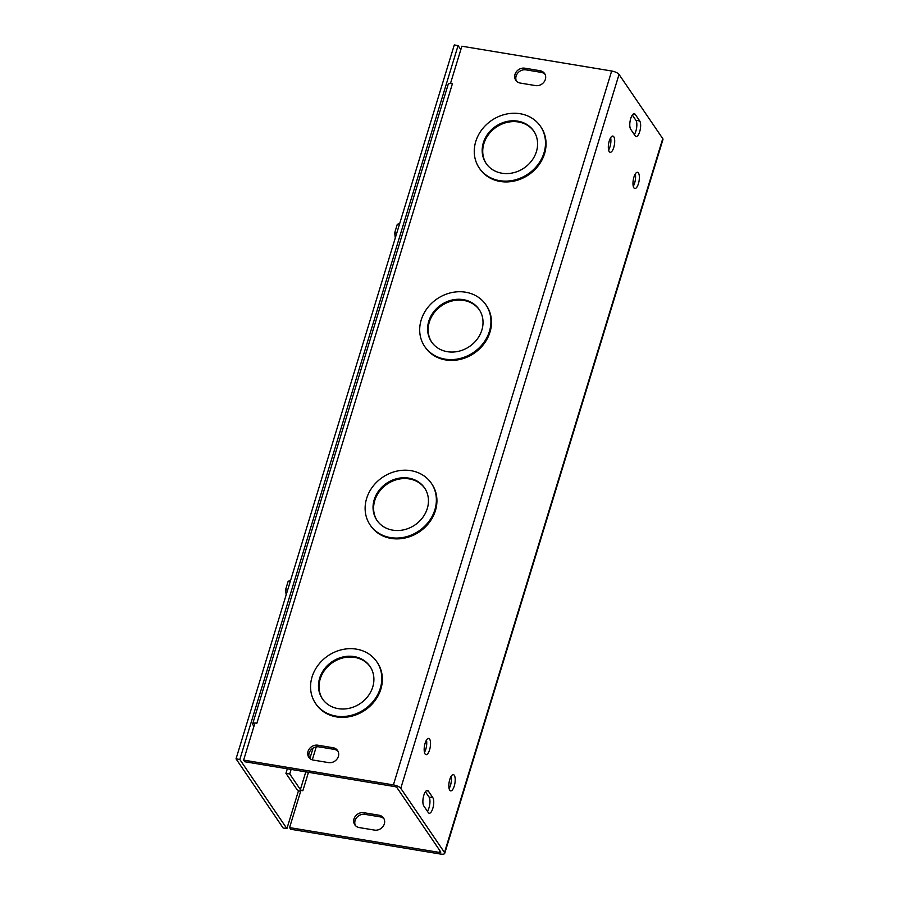<?xml version="1.0" encoding="UTF-8"?>
<svg xmlns="http://www.w3.org/2000/svg" width="899" height="899" viewBox="0 0 899 899"><rect width="100%" height="100%" fill="white"/><g stroke="black" fill="none" stroke-linecap="round" stroke-linejoin="round"><path stroke-width="1.35" d="M254.945 723.066A6.169 2.023 -163 0 0 252.664 723.897A6.169 2.023 -163 0 0 252.877 724.763L253.945 726.336M287.32 768.802L285.938 773.331L296.591 788.962A6.169 2.023 -163 0 0 300.614 791.48M291.119 769.432L289.736 773.949L300.378 789.592A2.056 0.674 -163 0 0 302.839 790.727L300.94 790.423L289.579 827.597L439.364 852.409A2.056 0.674 -163 0 0 440.768 852.185A2.056 0.674 -163 0 0 440.701 851.892L396.987 787.693A2.056 0.674 17 0 0 394.526 786.558L244.742 761.745L243.618 760.105L254.979 722.931L256.889 723.245A6.169 2.023 -163 0 0 256.282 723.144M289.579 827.597L290.692 829.249L440.488 854.05A6.169 2.023 -163 0 0 444.713 853.387A6.169 2.023 -163 0 0 444.499 852.522L400.774 788.322A6.169 2.023 -163 0 0 393.402 784.906L243.618 760.105M384.042 818.899A8.226 7.203 -34.3 0 0 380.142 816.865L364.972 814.359A8.226 7.203 -34.3 0 0 356.802 817.483A8.226 7.203 -34.3 0 0 355.397 825.552M517.835 121.163A28.802 25.206 145.7 0 1 533.691 130.973A28.802 25.206 145.7 0 1 524.061 168.023A28.802 25.206 145.7 0 1 486.078 163.393A28.802 25.206 145.7 0 1 488.033 133.648A28.802 25.206 145.7 0 1 517.835 121.163M533.961 131.389A28.802 25.206 -34.3 0 0 518.397 121.972A28.802 25.206 -34.3 0 0 488.753 134.243A28.802 25.206 -34.3 0 0 486.359 163.798M520.116 113.724A37.028 32.409 145.7 0 1 540.49 126.343A37.028 32.409 145.7 0 1 528.118 173.968A37.028 32.409 145.7 0 1 479.268 168.034A37.028 32.409 145.7 0 1 481.785 129.782A37.028 32.409 145.7 0 1 520.116 113.724M540.49 126.343L541.041 127.164A37.028 32.409 145.7 0 1 528.679 174.788A37.028 32.409 145.7 0 1 479.83 168.843L479.268 168.034M463.277 299.637A28.802 25.206 145.7 0 1 479.122 309.447A28.802 25.206 145.7 0 1 469.503 346.497A28.802 25.206 145.7 0 1 431.509 341.867A28.802 25.206 145.7 0 1 433.464 312.122A28.802 25.206 145.7 0 1 463.277 299.637M479.392 309.863A28.802 25.206 -34.3 0 0 463.828 300.446A28.802 25.206 -34.3 0 0 434.183 312.717A28.802 25.206 -34.3 0 0 431.79 342.272M465.547 292.197A37.028 32.409 145.7 0 1 485.921 304.817A37.028 32.409 145.7 0 1 473.559 352.442A37.028 32.409 145.7 0 1 424.71 346.508A37.028 32.409 145.7 0 1 427.216 308.256A37.028 32.409 145.7 0 1 465.547 292.197M485.921 304.817L486.483 305.638A37.028 32.409 145.7 0 1 474.11 353.262A37.028 32.409 145.7 0 1 425.261 347.317L424.71 346.508M408.708 478.111A28.802 25.206 145.7 0 1 424.553 487.921A28.802 25.206 145.7 0 1 414.933 524.971A28.802 25.206 145.7 0 1 376.939 520.341A28.802 25.206 145.7 0 1 378.895 490.596A28.802 25.206 145.7 0 1 408.708 478.111M424.834 488.337A28.802 25.206 -34.3 0 0 409.27 478.92A28.802 25.206 -34.3 0 0 379.625 491.191A28.802 25.206 -34.3 0 0 377.232 520.757M410.978 470.671A37.028 32.409 145.7 0 1 431.363 483.291A37.028 32.409 145.7 0 1 418.99 530.916A37.028 32.409 145.7 0 1 370.141 524.982A37.028 32.409 145.7 0 1 372.658 486.73A37.028 32.409 145.7 0 1 410.978 470.671M431.363 483.291L431.913 484.112A37.028 32.409 145.7 0 1 419.541 531.736A37.028 32.409 145.7 0 1 370.703 525.791L370.141 524.982M354.139 656.585A28.802 25.206 145.7 0 1 369.995 666.395A28.802 25.206 145.7 0 1 360.375 703.445A28.802 25.206 145.7 0 1 322.381 698.826A28.802 25.206 145.7 0 1 324.337 669.07A28.802 25.206 145.7 0 1 354.139 656.585M370.264 666.811A28.802 25.206 -34.3 0 0 354.7 657.394A28.802 25.206 -34.3 0 0 325.056 669.665A28.802 25.206 -34.3 0 0 322.662 699.231M356.42 649.145A37.028 32.409 145.7 0 1 376.793 661.765A37.028 32.409 145.7 0 1 364.421 709.39A37.028 32.409 145.7 0 1 315.583 703.456A37.028 32.409 145.7 0 1 318.089 665.204A37.028 32.409 145.7 0 1 356.42 649.145M376.793 661.765L377.355 662.585A37.028 32.409 145.7 0 1 364.983 710.21A37.028 32.409 145.7 0 1 316.133 704.265L315.583 703.456M450.613 83.528L452.422 83.708L256.878 723.234M450.511 83.371L461.872 46.209L611.668 71.01A6.169 2.023 17 0 1 619.04 74.426L662.754 138.626A6.169 2.023 17 0 1 662.968 139.491L444.713 853.387M520.33 83.079A8.226 7.203 145.7 0 1 515.801 80.269A8.226 7.203 145.7 0 1 516.352 71.774A8.226 7.203 145.7 0 1 524.87 68.2L540.041 70.718A8.226 7.203 145.7 0 1 544.569 73.516A8.226 7.203 145.7 0 1 544.019 82.023A8.226 7.203 145.7 0 1 535.501 85.585L520.33 83.079M313.346 760.093A8.226 7.203 145.7 0 1 308.818 757.284A8.226 7.203 145.7 0 1 309.368 748.788A8.226 7.203 145.7 0 1 317.886 745.215L333.057 747.732A8.226 7.203 145.7 0 1 337.586 750.53A8.226 7.203 145.7 0 1 337.024 759.026A8.226 7.203 145.7 0 1 328.517 762.599L313.346 760.093M359.308 827.586A8.226 7.203 145.7 0 1 354.779 824.776A8.226 7.203 145.7 0 1 355.33 816.281A8.226 7.203 145.7 0 1 363.848 812.707L379.018 815.224A8.226 7.203 145.7 0 1 383.547 818.023A8.226 7.203 145.7 0 1 382.985 826.529A8.226 7.203 145.7 0 1 374.467 830.092L359.308 827.586M545.064 74.381A8.226 7.203 -34.3 0 0 541.164 72.358L525.994 69.852A8.226 7.203 -34.3 0 0 517.835 72.976A8.226 7.203 -34.3 0 0 516.419 81.045M338.08 751.395A8.226 7.203 -34.3 0 0 334.181 749.373L319.01 746.867A8.226 7.203 -34.3 0 0 310.852 749.991A8.226 7.203 -34.3 0 0 309.436 758.059M634.312 134.569A8.226 2.933 99.4 0 0 636.717 127.107A8.226 2.933 99.4 0 0 635.93 120.342L632.312 115.027M635.245 114.387L639.728 120.972A8.226 2.933 -80.6 0 1 640.066 130.321A8.226 2.933 -80.6 0 1 636.11 136.524A8.226 2.933 -80.6 0 1 635.177 135.839L630.693 129.254A8.226 2.933 -80.6 0 1 630.356 119.904A8.226 2.933 -80.6 0 1 634.312 113.701A8.226 2.933 -80.6 0 1 635.245 114.387L633.211 114.049M428.284 812.561L423.8 805.976A8.226 2.933 -80.6 0 1 423.463 796.626A8.226 2.933 -80.6 0 1 427.418 790.423A8.226 2.933 -80.6 0 1 428.351 791.098L432.835 797.683A8.226 2.933 -80.6 0 1 433.172 807.044A8.226 2.933 -80.6 0 1 429.216 813.247A8.226 2.933 -80.6 0 1 428.284 812.561M427.418 811.291A8.226 2.933 99.4 0 0 429.823 803.83A8.226 2.933 99.4 0 0 429.048 797.053L425.418 791.749M424.44 752.362A8.226 2.933 99.4 0 0 426.474 740.091M425.081 753.98A8.226 2.933 -80.6 0 1 424.744 744.619A8.226 2.933 -80.6 0 1 428.699 738.416A8.226 2.933 -80.6 0 1 430.25 747.024A8.226 2.933 -80.6 0 1 426.014 754.654A8.226 2.933 -80.6 0 1 425.081 753.98M449.107 788.58A8.226 2.933 99.4 0 0 451.141 776.309M449.747 790.199A8.226 2.933 -80.6 0 1 449.41 780.838A8.226 2.933 -80.6 0 1 453.366 774.635A8.226 2.933 -80.6 0 1 454.916 783.231A8.226 2.933 -80.6 0 1 450.669 790.873A8.226 2.933 -80.6 0 1 449.747 790.199M608.601 150.009A8.226 2.933 99.4 0 0 610.635 137.738M609.241 151.628A8.226 2.933 -80.6 0 1 608.904 142.267A8.226 2.933 -80.6 0 1 612.86 136.075A8.226 2.933 -80.6 0 1 614.41 144.672A8.226 2.933 -80.6 0 1 610.174 152.302A8.226 2.933 -80.6 0 1 609.241 151.628M633.267 186.228A8.226 2.933 99.4 0 0 635.301 173.957M633.896 187.846A8.226 2.933 -80.6 0 1 633.559 178.485A8.226 2.933 -80.6 0 1 637.515 172.282A8.226 2.933 -80.6 0 1 639.077 180.89A8.226 2.933 -80.6 0 1 634.829 188.52A8.226 2.933 -80.6 0 1 633.896 187.846M289.736 773.949L285.938 773.331M252.664 723.897L448.185 84.371A6.169 2.023 17 0 1 452.399 83.697M302.851 790.738L308.469 772.308M239.819 759.475L458.085 45.579L454.287 44.95L236.032 758.846L283.118 827.99L286.905 828.62L239.819 759.475L236.032 758.846M458.085 45.579L460.839 49.614M298.547 790.536L286.905 828.62M399.662 223.637L397.291 224.312L394.672 232.897L395.29 237.943M399.347 224.649L397.291 224.312M396.729 233.234L394.672 232.897M290.534 580.585L288.163 581.26L285.545 589.845L286.163 594.891M290.22 581.597L288.163 581.26M287.601 590.182L285.545 589.845M300.378 789.592L305.806 771.859M309.885 758.498L313.066 748.103M393.402 784.906L611.668 71.01M364.972 814.359L363.848 812.707M380.142 816.865L379.018 815.224M524.87 68.2L525.994 69.852M540.041 70.718L541.164 72.358M317.886 745.215L319.01 746.867M333.057 747.732L334.181 749.373M639.728 120.972L635.93 120.342M432.835 797.683L429.048 797.053M428.351 791.098L426.317 790.76M316.246 746.889L312.29 759.835M439.364 852.409L439.892 850.701M619.04 74.426L400.774 788.322M444.499 852.522L662.754 138.626"/></g></svg>

